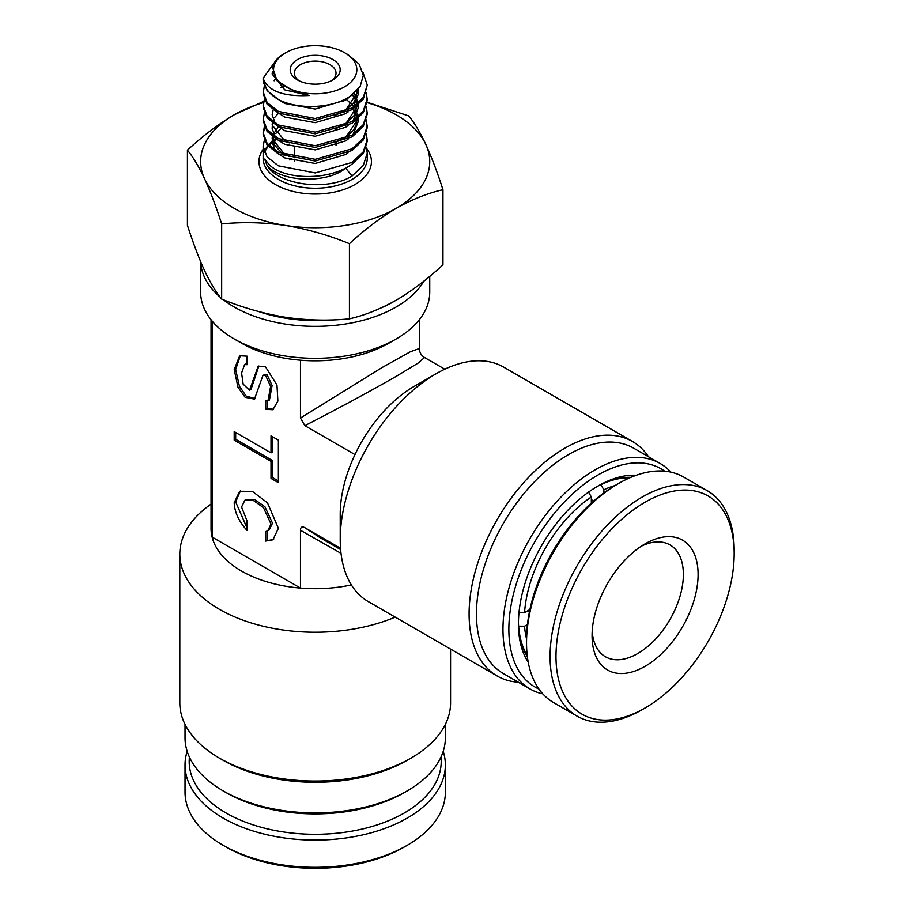 <?xml version="1.0" encoding="UTF-8"?>
<svg xmlns="http://www.w3.org/2000/svg" width="914" height="914" viewBox="0 0 914 914"><rect width="100%" height="100%" fill="white"/><g stroke="black" fill="none" stroke-linecap="round" stroke-linejoin="round"><path stroke-width="1.37" d="M258.822 311.605A110.388 63.729 0 0 0 330.023 319.969M381.835 307.618A110.388 63.729 0 0 0 394.517 301.129M423.856 281.135A114.547 66.139 180 0 1 234.19 306.978A114.547 66.139 180 0 1 223.313 299.712M444.775 369.187L424.542 357.511L418.098 363.075L396.196 376.362C371.278 390.678 340.842 407.118 304.888 425.673L300.466 418.029L300.466 360.207A104.139 60.118 180 0 1 241.559 343.196L234.19 338.945A114.547 66.139 0 0 0 396.196 338.945A114.547 66.139 0 0 0 429.74 292.183L429.74 276.359M300.466 360.207A104.139 60.118 0 0 0 388.827 343.196L396.196 338.945M597.95 486.042L597.962 486.042A112.468 64.94 -60 0 1 636.213 475.28M630.9 477.337A108.298 62.529 120 0 0 596.465 486.922M664.684 471.167A126.006 72.754 120 0 0 597.962 474.994A126.006 72.754 120 0 0 514.639 589.519A126.006 72.754 120 0 0 538.906 689.019M542.779 693.852A130.176 75.154 -60 0 1 529.926 688.905A130.176 75.154 -60 0 1 509.978 584.594A130.176 75.154 -60 0 1 595.014 469.887A130.176 75.154 -60 0 1 660.102 463.444A130.176 75.154 -60 0 1 670.807 472.104M660.102 463.444L633.585 448.134A130.176 75.154 120 0 0 568.508 454.589A130.176 75.154 120 0 0 483.46 569.296A130.176 75.154 120 0 0 503.42 673.607L529.926 688.905M518.329 682.21A135.375 78.158 -60 0 1 497.136 675.983A135.375 78.158 -60 0 1 476.377 567.503A135.375 78.158 -60 0 1 564.818 448.203A135.375 78.158 -60 0 1 632.511 441.508A135.375 78.158 -60 0 1 648.494 456.749M340.225 539.614L340.225 514.102A104.139 60.13 -60 0 1 354.963 454.589A104.139 60.13 120 0 1 413.871 386.565L435.955 373.815A135.375 78.158 120 0 0 340.225 539.614A135.375 78.158 120 0 0 368.273 601.583L497.136 675.983M404.296 792.575L407.244 790.873L404.296 792.575A126.006 72.754 180 0 1 226.089 792.575L223.142 790.873A130.176 75.154 -0 0 0 407.244 790.873L407.244 790.873A130.176 75.154 -0 0 0 445.369 737.735L445.369 724.334M185.028 724.334L185.028 737.735A130.176 75.154 -0 0 0 223.142 790.873M407.244 760.265L410.923 758.14L407.244 760.265A130.176 75.154 180 0 1 223.142 760.265L219.463 758.14A135.375 78.158 -0 0 0 410.923 758.14L410.923 758.14A135.375 78.158 -0 0 0 450.568 702.866L450.568 649.111M395.179 617.133A135.375 78.158 180 0 1 253.966 623.782A135.375 78.158 180 0 1 179.818 554.067L179.818 702.866A135.375 78.158 -0 0 0 219.463 758.14M211.054 319.74L211.054 528.566A104.139 60.118 0 0 0 212.105 537.066A104.139 60.118 -0 0 0 300.466 588.079A104.139 60.118 0 0 0 351.376 584.937M179.818 554.067A135.375 78.158 180 0 1 211.054 504.128M244.838 500.278L253.144 500.278L263.495 507.704L271.012 524.042L267.733 530.817L269.207 529.96L272.486 523.196L264.969 506.847L254.618 499.432L246.312 499.421L244.838 500.278L241.559 507.042L247.077 520.98L247.077 530.474C238.908 521.517 234.612 512.286 234.19 502.791L239.639 491.286L252.31 491.344L267.505 502.837L278.382 528.303L272.932 539.797L265.494 541.099L273.64 539.34M240.405 490.898L235.663 501.935L247.077 528.029M258.856 366L251.019 389.41L249.545 390.255L258.102 366.377L265.494 366.8L276.976 385.045L277.879 401.063L272.875 409.735L265.494 409.312L266.957 408.455L273.594 409.255M267.962 400.892L269.436 400.035L272.098 385.468L266.957 374.443L263.015 375.22L265.494 375.3L270.624 386.314L267.962 400.892L265.494 400.812L265.494 409.312M249.545 390.255L243.17 384.188L241.582 372.981L244.609 364.595L247.077 364.675L247.077 356.163L239.685 355.74L234.201 369.553L237.971 387.193L245.123 397.304L254.469 399.11L263.015 375.22M341.025 553.347L300.466 530.257C300.569 527.035 302.043 526.178 304.888 527.709L320.38 537.866L340.636 549.565M300.466 418.029L382.246 367.439L410.352 351.753L419.332 348.508M304.888 527.709L340.534 548.297M304.888 425.673L354.963 454.589M300.466 530.257L300.466 588.079L212.105 537.066L212.105 321.02M234.19 440.137L271.012 461.387L272.486 460.542L235.663 439.28L234.19 440.137L234.19 431.625L271.012 452.887L271.012 435.887L278.382 440.137L278.382 482.649L271.012 478.399L271.012 461.387M265.494 541.099L265.494 531.605L267.733 530.817M247.077 363.429L244.609 364.595M240.451 355.375L235.663 369.473L239.445 386.348L246.186 396.105L255.189 398.63M266.957 401.2L266.957 408.455M266.957 531.194L266.957 540.254M271.012 478.399L272.486 477.542L272.486 460.542M278.382 480.947L272.486 477.542M271.012 452.887L272.486 452.042L272.486 436.732M235.663 432.482L235.663 439.28M632.511 441.508L503.648 367.108A135.375 78.158 120 0 0 435.955 373.815L413.871 386.565M528.235 662.307A112.468 64.94 -60 0 1 518.432 623.794A112.468 64.94 -60 0 1 597.962 486.042L597.962 486.042M518.444 622.068A108.298 62.529 120 0 0 527.355 656.675M241.559 343.196L234.19 338.945A114.547 66.139 0 0 1 200.646 292.183L200.646 261.655M220.16 297.141A114.547 66.139 180 0 1 200.669 261.724M291.989 158.887A43.735 25.249 0 0 0 289.361 159.904M297.518 59.547A24.998 14.43 180 0 1 332.867 59.547A24.998 14.43 180 0 1 332.867 79.952L332.867 79.952A24.998 14.43 180 0 1 297.518 79.952A24.998 14.43 180 0 1 297.518 59.547M331.256 80.798A20.828 12.019 -0 0 0 336.021 73.154A20.828 12.019 -0 0 0 323.168 62.038A20.828 12.019 -0 0 0 300.466 64.643A20.828 12.019 -0 0 0 294.365 73.154A20.828 12.019 -0 0 0 299.129 80.798M285.739 52.749A41.656 24.05 -0 0 0 285.739 86.75A41.656 24.05 -0 0 0 344.647 86.75A41.656 24.05 -0 0 0 344.647 52.749A41.656 24.05 -0 0 0 285.739 52.749L283.98 53.766C277.399 57.628 273.583 62.198 272.543 67.487L277.113 80.809L292.126 90.098L309.309 95.513L284.757 89.88L272.144 74L272.418 71.418M344.647 52.749L348.28 54.84L359.191 64.209L363.315 75.336L360.105 86.556L350.142 96.278C332.033 108.697 297.793 109.851 278.382 99.512A52.064 30.059 180 0 1 263.129 78.25C267.859 91.046 283.26 96.804 309.309 95.513M366.365 133.524L367.268 141.179L363.304 153.529L352.016 164.132C329.006 181.269 283.614 179.909 269.002 164.451L264.614 159.082L267.174 165.742C279.604 185.473 327.795 191.289 352.016 176.036L363.304 165.434L367.268 153.072L366.365 147.12M367.268 139.476L363.304 151.827L352.016 162.429L315.193 172.94L278.382 165.834L267.094 156.934L263.129 146.274L264.317 140.322M366.365 119.917L367.268 127.572L363.304 139.922L352.016 150.524L315.193 161.035L278.382 153.929L267.094 145.029L263.129 134.369L264.317 126.715M263.152 133.524L264.694 127.572M367.268 125.869L363.304 138.22L352.016 148.822L315.193 159.333L278.382 152.227L267.094 143.327L263.129 132.667M366.365 106.31L367.268 113.964L363.304 126.315L352.016 136.917L315.193 147.428L278.382 140.322L267.094 131.422L263.129 120.762L264.317 113.119M367.268 112.262L363.304 124.612L352.016 135.226L315.193 145.726L278.382 138.62L267.094 129.719L263.129 119.071M366.365 92.702L367.268 100.357L363.304 112.719L352.016 123.321L315.193 133.821L278.382 126.715L267.094 117.815L263.129 107.166L264.317 99.512M367.268 98.655L363.304 111.017L352.016 121.619L315.193 132.119L278.382 125.012L267.094 116.112L263.129 105.464M362.892 72.115L367.268 85.059L363.304 99.112L352.016 109.714L315.193 120.214L278.382 113.119L267.094 104.207L263.129 93.559L264.317 85.905M367.268 85.059L363.304 97.41L352.016 108.012L315.193 118.512L278.382 111.417L267.094 102.505L263.129 91.857M264.923 100.826L234.19 114.81C218.16 124.327 202.565 136.106 187.427 150.17L187.427 225.29C193.003 242.644 198.715 257.725 204.542 270.533C210.369 282.837 216.07 292.343 221.668 299.061C242.473 307.618 263.769 313.696 285.545 317.295C307.275 320.414 328.572 320.928 349.434 318.826C364.572 315.399 380.155 309.183 396.196 300.18C412.031 290.823 427.626 279.033 442.959 264.82L442.959 189.701C437.372 172.323 431.659 157.242 425.844 144.458C420.006 132.107 414.305 122.602 408.729 115.929L367.177 102.254M221.668 299.061L221.668 223.93C242.53 221.828 263.815 222.331 285.545 225.461C307.333 229.06 328.617 235.138 349.434 243.695C364.572 229.631 380.155 217.852 396.196 208.346C412.031 199.412 427.626 193.197 442.959 189.701M187.427 150.17C193.014 156.877 198.726 166.382 204.542 178.698C210.38 191.494 216.092 206.575 221.668 223.93M349.434 318.826L349.434 243.695M367.131 102.631A114.547 66.139 180 0 1 425.844 144.458A114.547 66.139 180 0 1 396.196 208.346A114.547 66.139 180 0 1 285.545 225.461A114.547 66.139 180 0 1 204.542 178.698A114.547 66.139 -0 0 1 234.19 114.81A114.547 66.139 180 0 1 263.403 102.585M278.382 99.512L267.094 90.612L263.129 79.952L263.129 78.25L276.485 59.741M345.583 168.027L352.016 176.036M600.852 484.637L603.868 489.79L603.868 492.886M591.335 499.65L593.712 501.021M591.335 503.123L591.335 496.953L588.388 491.835M518.661 612.609L524.556 612.597L529.903 609.512M529.412 611.923L527.561 610.86M527.412 624.559L524.556 626.204L518.604 626.17M600.921 484.671A107.258 61.924 -60 0 1 629.689 477.862M603.868 489.79A103.099 59.524 -60 0 1 615.042 485.54M524.556 612.597A103.099 59.524 -60 0 1 591.335 496.953M527.207 655.361A107.258 61.924 -60 0 1 518.661 626.204M526.533 638.84A103.099 59.524 -60 0 1 524.556 626.204M641.262 546.229A64.563 37.28 -60 0 1 656.435 541.945A64.563 37.28 -60 0 1 670.008 544.915A64.563 37.28 -60 0 1 675.297 609.078A64.563 37.28 -60 0 1 619.006 659.725A64.563 37.28 -60 0 1 605.434 656.743A64.563 37.28 -60 0 1 592.203 631.208M666.82 536.701A74.982 43.289 -60 0 1 693.44 602.269A74.982 43.289 -60 0 1 623.348 673.469A74.982 43.289 -60 0 1 592.066 635.698A74.982 43.289 -60 0 1 645.078 543.864A74.982 43.289 -60 0 1 666.82 536.701M681.616 490.155A126.006 72.754 120 0 0 563.824 609.821A126.006 72.754 120 0 0 608.553 720.015A126.006 72.754 120 0 0 645.09 707.973A126.006 72.754 120 0 0 734.182 553.644A126.006 72.754 120 0 0 681.616 490.155M734.182 553.644L734.182 550.239A130.176 75.154 120 0 0 707.23 490.647A130.176 75.154 120 0 0 679.879 484.66A130.176 75.154 120 0 0 566.372 586.765A130.176 75.154 120 0 0 577.054 716.119A130.176 75.154 120 0 0 604.405 722.117A130.176 75.154 120 0 0 642.142 709.664L645.09 707.973M707.23 490.647L683.661 477.051A130.176 75.154 120 0 0 656.309 471.053A130.176 75.154 120 0 0 618.572 483.495A130.176 75.154 120 0 0 526.533 642.919A130.176 75.154 120 0 0 553.496 702.512L577.054 716.119M618.572 483.495L615.625 485.197A126.006 72.754 120 0 0 526.533 639.526L526.533 642.919M443.21 751.331A130.176 75.154 180 0 1 445.369 764.938L445.369 792.152A130.176 75.154 180 0 1 436.881 818.83A130.176 75.154 180 0 1 407.244 845.29L404.296 846.992A126.006 72.754 180 0 1 226.089 846.992L223.142 845.29A130.176 75.154 180 0 1 185.028 792.152L185.028 764.938A130.176 75.154 180 0 1 187.176 751.331M407.244 845.29A130.176 75.154 180 0 1 223.142 845.29M445.369 764.938A130.176 75.154 180 0 1 436.881 791.627A130.176 75.154 180 0 1 291.703 838.858A130.176 75.154 180 0 1 185.028 764.938M440.971 757.1A126.006 72.754 180 0 1 432.996 787.365A126.006 72.754 180 0 1 288.687 832.665A126.006 72.754 180 0 1 189.427 757.1M252.607 380.612L254.081 379.767M263.129 146.274L263.129 158.179A52.064 30.059 -0 0 0 295.268 185.953A52.064 30.059 -0 0 0 352.016 179.441A52.064 30.059 -0 0 0 367.268 158.179L367.268 153.072M366.765 148.628A56.234 32.47 180 0 1 354.963 184.537A56.234 32.47 180 0 1 284.083 188.627A56.234 32.47 180 0 1 263.129 149.313M275.525 138.711A52.064 30.059 -0 0 0 273.343 140.288M272.166 141.247A52.064 30.059 -0 0 0 268.453 144.926M267.733 145.817A52.064 30.059 -0 0 0 264.237 152.01M358.151 89.264L358.242 91.012L345.641 110.286L335.312 115.324M354.244 93.205L358.197 103.316M358.242 104.973L345.641 123.881L335.312 128.931M346.497 99.512L354.095 106.618M354.895 107.738L356.449 110.491M357.465 113.119L358.197 116.912M358.242 118.58L345.641 137.488L335.312 142.527M289.304 142.881L284.757 140.893L272.144 125.012L272.326 122.91M272.669 121.471L273.24 119.917M274.428 117.735L278.53 113.199M289.304 156.488L284.757 154.5L272.144 138.62L272.326 136.517M272.669 135.078L278.53 126.795M351.65 95.239L345.641 100.083L315.193 109.063L284.757 103.476L279.021 99.832M274.131 80.798L275.491 78.855M357.637 89.869L358.242 94.405L353.021 107.349M348.063 111.976L345.641 113.679L315.193 122.659L284.757 117.083L279.044 113.45M280.895 87.607L283.534 85.985M352.576 94.553L357.705 103.75M358.002 105.179L358.242 108.012L353.021 120.956M348.063 125.584L345.641 127.286L315.193 136.266L284.757 130.691L279.044 127.057M275.205 123.207L272.144 114.81L273.16 109.92M342.384 100.437L343.778 101.214M353.227 108.915L357.705 117.358M358.002 118.786L358.242 121.619L353.021 134.564M348.063 139.191L345.641 140.893L315.193 149.873L284.757 144.298L279.044 140.665M275.205 136.814L272.144 128.417L272.269 126.715M348.063 152.798L345.641 154.5L315.193 163.48L284.757 157.893L279.044 154.272M275.205 150.41L272.144 142.024L272.269 140.322M346.417 167.582L345.641 168.096C328.492 183.12 283.134 183.211 267.174 165.742M424.542 357.511C421.205 355.432 419.469 352.427 419.332 348.485L419.332 319.74M336.021 144.024L336.021 145.669M294.365 147.874L294.365 157.711M294.365 159.413L294.365 161.47M280.986 128.486L275.72 133.524M273.732 137.534L273.355 140.082L274.428 144.949L280.872 152.078L289.727 156.602M334.832 142.675L345.915 137.18L353.204 130.451L355.992 125.481L357.043 119.643M356.917 118.032L356.449 115.735M355.466 113.119L352.975 109.086M334.832 129.068L346.12 123.436L353.855 115.941L357.043 106.035M356.917 104.436L356.449 102.128M355.466 99.512L352.358 94.725M334.832 115.461L345.915 109.977L353.204 103.248L355.992 98.266L356.906 90.68M264.34 152.261L268.133 146.274M268.922 145.417L276.622 139.362"/></g></svg>
